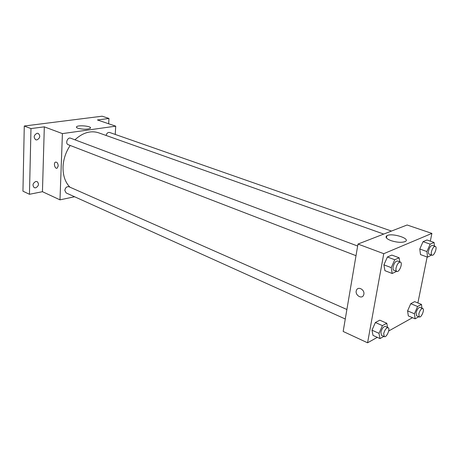 <?xml version="1.0" encoding="UTF-8"?>
<svg xmlns="http://www.w3.org/2000/svg" width="459" height="459" viewBox="0 0 459 459"><rect width="100%" height="100%" fill="white"/><g stroke="black" fill="none" stroke-linecap="round" stroke-linejoin="round"><path stroke-width="0.69" d="M74.576 196.75L59.986 199.849L42.446 191.696L29.451 194.283L22.95 191.185L24.275 126.013L102.145 116.202L108.967 118.468L108.668 123.769M35.664 187.851L34.287 187.702C32.199 185.327 32.715 183.244 35.825 181.454L37.168 181.603C39.273 183.961 38.774 186.05 35.664 187.851M36.904 139.926L35.722 139.794C33.341 137.293 33.788 135.112 37.076 133.265L38.217 133.391C40.621 135.881 40.18 138.056 36.904 139.926M42.446 191.696L44.316 126.85L30.977 128.577L24.275 126.013M29.451 194.283L30.977 128.577M59.986 199.849L62.413 133.609L44.316 126.85M62.413 133.609L115.72 126.162L97.434 119.96L108.967 118.468M77.915 128.256C76.607 127.768 76.154 127.281 76.55 126.793C78.099 124.728 92.569 126.248 90.36 128.245C87.422 129.547 83.274 129.553 77.915 128.256M70.193 145.463C65.798 152.032 63.417 159.17 63.044 166.869C62.866 175.441 65.155 182.206 69.9 187.169M383.718 234.073L98.622 132.806C90.664 130.287 82.763 132.622 74.926 139.811M115.72 126.162L115.232 134.435M391.464 231.066L109.644 132.479C107.928 132.209 106.74 133.202 106.086 135.457M346.889 309.492L68.948 186.744C66.75 186.383 65.373 187.599 64.817 190.399L66.13 192.935L345.277 319.005M356.012 255.686L68.23 144.705C64.983 143.638 67.542 136.851 70.68 138.216L357.647 246.03M58.207 165.951L57.151 168.166C54.988 169.331 53.215 162.974 55.47 162.125C57.065 161.975 57.977 163.255 58.207 165.951C57.977 163.255 57.065 161.975 55.47 162.125L55.47 162.125C53.221 162.974 54.988 169.331 57.157 168.166M386.811 236.11L386.312 236.167M377.315 337.354L367.567 342.798L343.166 331.455L357.98 244.062L407.11 224.996L431.89 233.401L430.33 241.153M412.515 317.691L388.687 331.002M420.49 254.59L419.796 249.013L423.055 241.663L426.962 239.982L423.055 241.663L419.796 249.013L420.49 254.59L427.553 257.149L426.899 251.555L430.175 244.154L434.053 242.444L434.449 246.104M373.018 335.397L371.979 330.176L375.382 322.511L379.777 320.175L375.382 322.511L371.979 330.176L373.018 335.397L380 338.576L379.002 333.343L382.427 325.626L386.799 323.251L387.545 327.445M427.14 256.994L417.885 302.951M367.567 342.798L383.764 253.695L431.89 233.401M408.332 315.924L407.581 310.892L410.759 303.697L414.643 301.632L410.759 303.697L407.581 310.892L408.332 315.924L415.125 318.798L414.408 313.749L417.604 306.509L421.465 304.409L421.959 308.184M384.906 270.661L383.919 264.837L387.419 256.988L391.848 255.084L387.419 256.988L383.919 264.837L384.906 270.661L392.187 273.495L391.24 267.649L394.757 259.748L399.164 257.803L399.778 261.859M383.764 253.695L357.98 244.062M390.982 240.625C386.369 238.778 384.998 237.148 386.885 235.725C391.693 232.581 411.098 238.605 405.268 241.52C401.82 242.811 397.058 242.513 390.982 240.625M363.861 294.265L363.637 295.045C361.881 299.87 354.325 294.684 356.494 290.186C358.06 285.974 364.871 289.698 363.861 294.265M363.637 295.045C361.881 299.87 354.325 294.684 356.5 290.186C358.06 285.974 364.871 289.698 363.861 294.259M396.633 271.355L392.187 273.495M400.414 262.1L397.46 260.993C395.618 261.039 394.172 262.978 393.122 266.799C392.812 268.71 393.059 269.875 393.868 270.288L396.811 271.418C399.278 272.617 403.054 262.846 400.414 262.1C398.573 262.158 397.127 264.097 396.077 267.924C395.761 269.846 396.008 271.011 396.811 271.418M391.24 267.649L383.919 264.837M394.757 259.748L387.419 256.988M399.164 257.803L391.848 255.084M431.569 255.038L427.553 257.149M435.287 246.397L432.424 245.393C430.823 245.485 429.538 247.286 428.557 250.803C428.224 252.679 428.431 253.804 429.171 254.171L432.017 255.198C434.208 256.214 437.634 246.988 435.287 246.397C433.692 246.489 432.407 248.296 431.42 251.825C431.081 253.701 431.282 254.825 432.017 255.198M426.899 251.555L419.796 249.013M430.175 244.154L423.055 241.663M434.053 242.444L426.962 239.982M383.839 336.418L380 338.576M388.13 327.703L385.302 326.452C383.443 326.498 381.968 328.449 380.872 332.31L381.481 335.351L384.303 336.631C386.558 337.893 390.575 328.535 388.13 327.703C386.283 327.755 384.808 329.711 383.701 333.584L384.303 336.631M379.002 333.343L371.979 330.176M382.427 325.626L375.382 322.511M386.799 323.251L379.777 320.175M418.786 316.733L415.125 318.798M422.756 308.511L420.008 307.381C418.396 307.467 417.082 309.286 416.061 312.837L416.565 315.803L419.308 316.957C421.328 318.03 424.942 309.177 422.756 308.511C421.15 308.603 419.836 310.427 418.809 313.985L419.308 316.957M414.408 313.749L407.581 310.892M417.604 306.509L410.759 303.697M421.465 304.409L414.643 301.632M76.527 127.447L76.55 126.793M386.467 238.009L386.885 235.725"/></g></svg>
